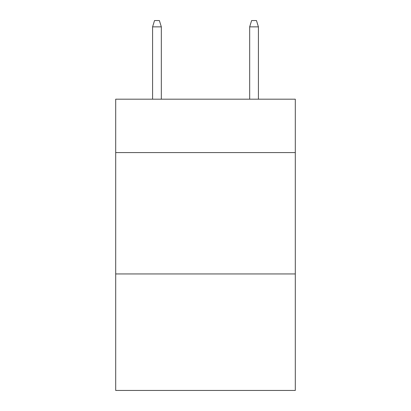 <?xml version="1.0" encoding="UTF-8"?>
<svg xmlns="http://www.w3.org/2000/svg" width="411" height="411" viewBox="0 0 411 411"><rect width="100%" height="100%" fill="white"/><g stroke="black" fill="none" stroke-linecap="round" stroke-linejoin="round"><path stroke-width="0.62" d="M295.303 152.589L295.303 99.19L115.697 99.19L115.697 152.589L295.303 152.589L295.303 390.45L115.697 390.45L115.697 152.589M295.303 273.947L115.697 273.947M161.328 99.19L161.328 26.859L152.589 26.859L152.589 99.19M152.589 26.859L154.531 20.55L159.386 20.55L161.328 26.859M249.672 26.859L251.614 20.55L256.469 20.55L258.411 26.859L249.672 26.859L249.672 99.19M258.411 26.859L258.411 99.19"/></g></svg>
